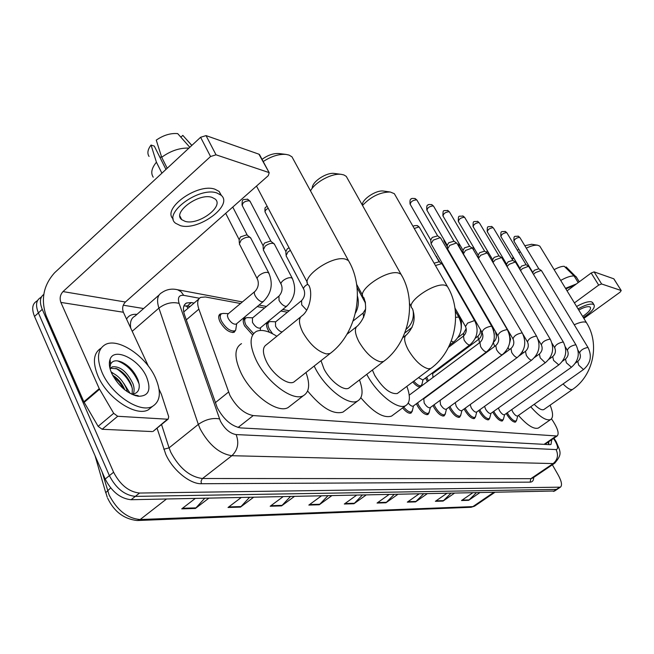 <?xml version="1.0" encoding="UTF-8"?>
<svg xmlns="http://www.w3.org/2000/svg" width="654" height="654" viewBox="0 0 654 654"><rect width="100%" height="100%" fill="white"/><g stroke="black" fill="none" stroke-linecap="round" stroke-linejoin="round"><path stroke-width="0.98" d="M252.387 334.693L244.596 325.921C242.724 321.891 242.757 319.283 244.678 318.097L246.141 317.828M269.473 332.306L267.919 329.722C266.047 325.749 266.031 323.19 267.87 322.046L269.276 321.793M236.159 327.082L235.718 330.033L234.197 332.273C229.391 332.927 224.682 329.477 220.063 321.915C218.191 317.828 218.264 315.171 220.284 313.953L221.804 313.65M427.373 381.634L425.574 377.971M428.844 413.115L427.92 414.538C424.789 414.963 421.339 412.159 417.563 406.109L416.459 403.69M444.957 414.571L444.091 415.928C441.098 416.328 437.755 413.573 434.052 407.679L433.046 405.521M460.4 415.96L459.582 417.26C456.721 417.628 453.475 414.938 449.854 409.183L448.93 407.27M475.205 417.293L474.436 418.535C471.697 418.879 468.55 416.238 465.002 410.622L464.16 408.93M489.421 418.56L488.693 419.762C486.069 420.072 483.02 417.489 479.537 412.004L478.777 410.508M503.081 419.786L502.395 420.939C499.869 421.225 496.909 418.699 493.5 413.336L492.814 412.012M516.219 420.955L515.556 422.067C513.145 422.337 510.259 419.852 506.915 414.611L506.302 413.459M240.549 303.513L205.43 296.981L200.729 297.366C197.467 299.14 196.846 303.064 198.865 309.146L229.914 395.368C236.462 407.099 244.228 413.835 253.221 415.576L557.102 435.997C559.244 433.921 557.985 429.13 553.333 421.626L551.494 418.838M198.775 299.041L183.929 311.786M544.602 444.377L545.542 443.943M287.4 312.228L280.868 311.018M264.568 307.985L257.194 306.612M444.058 365.128L443.044 364.932M450.598 360.248L450.197 359.586M421.552 385.427L421.348 386.122M420.203 386.972C418.159 387.07 415.674 385.394 412.756 381.936M437.093 388.435L436.61 388.803M412.02 411.587L411.031 413.091C408.856 413.737 406.036 412.012 402.594 407.924M194.083 303.064L191.32 302.573L186.521 302.998C183.226 304.805 182.556 308.737 184.51 314.795L217.292 407.834C223.799 419.59 231.598 426.285 240.688 427.912L549.818 444.663L550.987 444.442L551.821 439.627M552.352 464.79L558.222 475.049C561.663 481.418 562.391 485.456 560.404 487.165L139.539 493.042C128.903 491.906 120.262 484.966 113.6 472.237L42.257 309.35C39.371 302.213 39.878 297.243 43.777 294.431M123.271 305.205L143.618 308.541M554.649 490.999L131.102 499.721C120.426 498.65 111.793 491.759 105.188 479.055L34.523 316.438L38.382 312.906C35.357 305.304 36.109 300.202 40.63 297.586C36.109 300.202 35.357 305.304 38.382 312.906L109.39 475.654L38.382 312.906L42.257 309.35M131.102 499.721L135.313 496.386C124.661 495.282 116.02 488.366 109.39 475.654C116.02 488.366 124.661 495.282 135.313 496.386L556.415 489.413L135.313 496.386L139.539 493.042M557.658 488.996L560.404 487.165M548.681 441.785L548.935 444.614M183.913 305.884L190.232 306.358M130.187 393.446L123.712 383.252M113.33 373.377L111.074 371.856M476.145 492.936L468.648 500.318L479.505 492.871M472.458 493.01L461.511 500.531L468.648 500.318M450.737 493.435L443.052 501.078L454.187 493.369M446.617 493.517L435.392 501.307L443.052 501.078M423.44 493.974L415.552 501.896L426.98 493.901M418.83 494.064L407.319 502.141L415.552 501.896M394.035 494.555L385.934 502.779L397.657 494.481M388.86 494.653L377.047 503.04L385.934 502.779M204.718 498.274L195.423 508.452L208.83 498.193M195.26 498.462L181.747 508.861L195.423 508.452M249.509 497.392L240.468 507.112L253.515 497.318M241.171 497.555L228.025 507.479L240.468 507.112M290.384 496.59L281.588 505.885L294.292 496.517M283.01 496.738L270.208 506.229L281.588 505.885M327.834 495.855L319.275 504.765L331.643 495.781M321.294 495.985L308.835 505.076L319.275 504.765M362.267 495.176L353.945 503.735L365.978 495.103M356.455 495.291L344.323 504.021L353.945 503.735M34.523 316.438C31.515 308.851 32.283 303.734 36.82 301.102L37.703 300.284M155.431 377.767C161.464 391.787 160.492 401.319 152.521 406.355C140.267 413.712 111.45 394.803 102.073 372.51C96.391 358.482 97.495 349.154 105.384 344.527C118.309 337.456 146.046 356.307 155.431 377.767M152.447 406.42L148.425 409.747C136.122 417.146 107.297 398.327 97.969 376.05C92.386 362.251 93.416 352.956 101.059 348.181M111.752 373.467C109.292 367.842 108.728 363.15 110.06 359.414C114.058 346.8 139.032 359.16 146.529 376.892C151.491 389.874 148.695 396.332 138.149 396.259C127.195 393.651 118.39 386.048 111.752 373.467M131.568 394.158L133.661 393.945C137.839 392.841 139.67 389.653 139.147 384.364L138.051 379.99C134.577 371.758 129.222 365.831 122.004 362.226C116.273 359.814 112.455 360.501 110.542 364.27L109.921 368.186M132.133 394.158L132.329 388.795L131.291 384.863C128.037 377.211 123.287 371.864 117.05 368.831L110.608 368.227L112.202 366.853L110.125 369.003M133.302 394.019C134.487 391.027 134.348 387.528 132.876 383.522C126.819 371.48 119.927 365.921 112.202 366.853M124.849 389.915C122.077 383.35 117.982 378.437 112.578 375.183M127.383 391.754L126.541 388.877C123.009 380.702 117.949 375.249 111.343 372.51M134.372 395.318L138.207 395.686L133.032 394.812M124.293 389.465L119.298 381.969L112.995 375.96M132.059 387.381C128.421 379.001 123.042 372.674 115.922 368.39M139.098 384.012C134.438 372.281 127.211 364.564 117.426 360.861M135.64 395.727L136.384 395.76M153.428 431.109L167.44 419.206L117.695 416.279L102.13 429.269L98.133 426.351L83.859 401.801L46.172 315.825C40.638 299.548 43.442 285.201 54.593 272.775L200.598 137.283L206.043 135.607L216.016 154.81L210.555 156.519L63.005 291.586C60.176 294.709 59.473 298.314 60.879 302.418L99.245 388.639L113.69 413.312L117.695 416.279M152.268 431.575L102.13 429.269M148.352 366.109L123.377 312.244C121.987 308.361 122.658 304.952 125.404 302.017L268.287 175.648L269.203 172.746L258.927 154.18L206.043 135.607M258.927 154.18L259.785 155.121M268.68 172.452L216.016 154.81M167.44 419.206L168.209 419.067L168.707 416.696L161.407 394.346L159.036 389.163M211.953 197.353C198.775 192.668 171.977 212.558 181.706 219.654L185.164 221.371C198.514 225.589 224.518 206.288 215.109 199.004L211.953 197.353M165.961 169.427L154.295 146.104L151.049 145.049L156.42 162.208L161.898 173.196M221.453 195.562L219.139 191.45L214.921 189.202C197.5 182.801 161.424 208.847 173.269 219.033M180.414 225.638C198.595 231.254 233.78 205.152 221.06 195.194L216.85 192.963C198.963 186.48 162.323 213.67 175.632 223.284L180.414 225.638M156.42 162.208C151.605 168.103 150.543 173.097 153.232 177.193M151.049 145.049C147.681 149.504 147.019 153.306 149.063 156.445M185.221 138.059L182.809 135.37L180.864 137.185M191.794 145.458L182.809 135.37M159.805 157.123L161.644 157.099M188.949 148.09C179.719 147.763 170.637 150.821 161.702 157.271L156.257 140.128C163.451 135.174 170.596 133.007 177.692 133.612L189.823 147.281M167.203 168.274L161.702 157.271M293.72 160.042L291.97 156.837L289.06 155.096L286.035 154.409C278.882 153.894 271.279 156.273 263.219 161.546M300.587 316.977L266.505 344.666C262.418 347.176 262.393 352.792 266.431 361.507C272.571 374.317 287.785 385.615 293.818 382.067L295.453 380.775M305.974 372.494C310.233 384.348 309.367 392.073 303.382 395.67C293.131 401.85 266.767 382.394 256.196 360.199C249.329 345.214 249.403 335.608 256.425 331.374C261.616 329.224 268.418 330.859 276.838 336.27M290.883 405.39L288.103 407.556C277.648 413.908 251.242 394.746 240.868 372.608C234.124 357.656 234.328 348.002 241.498 343.644M262.05 159.355C267.838 155.137 273.47 153.2 278.956 153.535L286.035 154.409M347.666 178.885L346.26 176.367L343.857 174.929L341.363 174.365C332.118 172.918 314.991 182.082 310.511 190.878M321.008 360.665L323.975 368.881C329.902 380.775 343.53 391.272 348.745 388.149L350.004 387.184M359.479 379.917C363.428 390.806 362.823 397.82 357.664 400.976C348.795 406.412 325.202 388.321 314.999 367.728L314.165 366.052M345.124 410.483L342.99 412.094C333.352 414.906 321.564 407.875 307.625 390.994M312.285 187.87C312.154 181.616 326.64 172.149 334.407 173.449L334.668 173.482M395.482 195.685L394.337 193.682L390.25 192.006C380.195 192.08 370.949 196.56 362.52 205.446M372.396 370.025L374.734 375.38C382.843 388.362 390.364 394.403 397.313 393.512L398.286 392.776M406.853 386.367C410.565 396.422 410.172 402.848 405.676 405.635C397.934 410.459 376.622 393.569 366.788 374.358L366.771 374.333M393.234 414.865L391.574 416.091C383.612 418.544 373.369 412.437 360.853 397.779M362.3 204.882C362.136 199.143 376.344 189.823 383.44 191.058L383.726 191.099M540.335 247.024L539.771 246.108L537.58 245.201C534.719 244.923 530.958 245.904 526.29 248.144M534.187 404.319C538.487 408.627 541.684 410.393 543.768 409.6L544.169 409.322M550.104 405.161C553.219 412.927 553.374 417.734 550.562 419.582C546.147 421.004 539.534 416.737 530.721 406.763M539.068 427.561L538.389 428.035C533.885 429.539 527.23 425.337 518.442 415.429M520.298 251.7L518.875 252.738M513.586 257.75L512.327 259.564M517.428 250.335L518.81 249.231M524.819 245.716L531.677 244.277M413.385 405.962L413.14 406.142C411.873 406.494 410.254 405.472 408.276 403.06M412.576 409.78L411.595 411.906C409.559 412.511 406.935 410.908 403.714 407.09M481.859 332.093L431.068 243.787L433.218 240.149L440.126 237.688L440.894 238.44M431.002 243.026L430.724 240.051L432.269 237.418L437.64 235.881M430.234 407.581L430.013 407.744C428.264 407.973 426.318 406.387 424.193 402.987L423.767 398.785L495.601 345.704M429.392 411.431L428.476 413.385C425.55 413.778 422.312 411.145 418.764 405.472L417.604 402.839M497.694 335.428L447.581 248.961L449.731 245.405L456.459 242.986L457.179 243.68M447.516 248.258L447.222 245.299L448.775 242.724L453.99 241.203M446.371 409.134L446.167 409.281C444.491 409.494 442.611 407.941 440.526 404.622L440.06 400.501L510.79 348.623M445.497 412.993L444.638 414.799C441.834 415.159 438.703 412.584 435.237 407.058L434.158 404.703M512.834 338.625L463.384 253.907L465.542 250.433L472.09 248.054L472.76 248.7M463.318 253.27L463.016 250.319L464.569 247.809L469.637 246.288M461.83 410.614L461.642 410.745C460.04 410.941 458.217 409.42 456.181 406.191L455.258 402.66M460.931 414.481L460.122 416.148C457.44 416.492 454.407 413.966 451.007 408.57L450.017 406.477M478.442 258.371L480.682 255.248L487.066 252.918L487.696 253.515M478.458 258.06L478.148 255.125L479.701 252.673L484.622 251.169M476.652 412.036L476.48 412.151C474.951 412.339 473.185 410.851 471.182 407.695L470.185 404.573M475.728 415.903L474.976 417.448C472.409 417.767 469.458 415.29 466.13 410.025L465.223 408.153M493.01 262.499L495.201 259.867L501.422 257.578L502.01 258.134M492.944 262.401L492.658 259.736L494.211 257.333L499.002 255.853L479.48 223.022M490.876 413.393L490.721 413.508C489.257 413.671 487.541 412.216 485.579 409.134L484.581 406.338M489.936 417.26L489.225 418.699C486.764 418.985 483.911 416.565 480.641 411.423L479.815 409.756M507.046 266.595L509.131 264.306L515.205 262.041L515.753 262.565M506.809 266.194L506.58 264.159L508.142 261.804L512.793 260.341L493.508 228.107M504.545 414.701L504.406 414.799C503 414.963 501.332 413.532 499.411 410.516L498.43 408.006M503.588 418.56L502.918 419.893C500.555 420.162 497.784 417.783 494.579 412.764L493.835 411.284M520.551 270.584L522.505 268.557L528.432 266.341L528.955 266.824M520.118 269.857L519.955 268.41L521.508 266.104L526.045 264.657M517.69 415.96L517.559 416.05C516.202 416.197 514.584 414.791 512.703 411.848L511.763 409.584M516.709 419.803L516.08 421.037C513.815 421.29 511.117 418.961 507.978 414.047L507.3 412.748M533.541 274.443L535.356 272.653L541.152 270.462L541.643 270.919M532.912 273.405L532.806 272.489L534.367 270.241L538.79 268.802L519.963 237.696M422.909 379.966L418.478 377.652M422.075 383.808L421.209 385.68C419.361 386.22 416.9 384.707 413.827 381.135M434.101 263.202L439.153 261.78M435.45 265.549L441.744 263.627L442.259 264.232M428.419 380.849L426.678 377.154M433.013 377.432L432.629 373.655L478.703 339.271M463.768 277.95L463.866 277.01M236.634 323.714L236.102 324.155C233.413 324.507 230.764 322.561 228.156 318.31L227.388 315.808L227.845 314.124L254.619 291.709M239.315 244.032L241.138 240.092C244.482 237.574 247.465 236.683 250.098 237.41L251.071 238.677M236.674 323.681L235.718 330.033L234.753 330.883C230.249 331.488 225.834 328.251 221.502 321.163C219.744 317.329 219.809 314.836 221.706 313.699L223.382 313.429M239.266 242.601L239.16 239.781L240.476 236.928L246.574 234.876L247.433 235.375M260.57 327.695L260.088 328.087C257.545 328.414 255.003 326.518 252.469 322.397L252.485 317.999L278.481 296.458M263.276 250.016L265.132 246.174C268.402 243.729 271.287 242.855 273.781 243.541L274.688 244.686M253.572 333.581L246.002 325.185C244.244 321.408 244.269 318.964 246.067 317.86L247.637 317.607M263.219 248.724L263.096 245.863L264.437 243.075L270.339 241.064L271.124 241.522M282.136 331.97C279.716 331.529 277.533 329.624 275.563 326.281L275.514 321.964L301.151 300.971M303.554 288.855L286.051 255.706L287.94 251.953L290.392 250.343M272.62 333.777L269.284 329.003C267.527 325.283 267.511 322.888 269.235 321.809L270.699 321.58M285.994 254.529L285.855 251.635L287.212 248.921L289.019 247.735M445.971 362.741L445.268 363.902L444.27 364.008M457.686 291.087L458.397 291.684M451.587 359.512L451.195 358.842M455.895 356.299L455.56 355.588M567.051 290.85L591.167 273.012L594.11 271.884L601.623 283.975L598.68 285.111L574.408 302.908M583.867 318.416L620.057 292.199L621.226 290.564L613.763 278.792L594.11 271.884M621.112 290.499L601.623 283.975M582.657 316.43C588.788 312.277 591.314 309.187 590.251 307.151L589.532 306.767C587.194 306.309 583.605 307.413 578.774 310.061M592.949 303.08L591.551 301.846C588.298 301.2 583.311 302.753 576.591 306.489M583.343 317.558C591.87 311.86 595.41 307.593 593.971 304.748L593.023 304.233C589.769 303.595 584.782 305.148 578.054 308.892M576.591 277.443L566.143 266.955L565.432 267.486M579.231 281.841L576.002 276.585M574.678 285.209L565.849 288.872M576.378 283.95L565.514 288.324M554.151 269.677C558.222 267.404 561.573 266.268 564.206 266.284L574.081 275.947L578.177 282.618M574.081 275.947C570.697 275.825 566.241 277.321 560.707 280.435M215.28 402.717L228.516 392.065M545.943 443.665L546.621 443.199M186.177 305.72L188.082 308.206M545.926 443.682L546.352 444.475M238.072 427.479L253.221 415.576M186.292 319.863L198.865 309.146M544.087 444.352L555.933 436.21M199.445 298.24L183.725 295.355C178.983 294.889 177.447 297.562 179.114 303.382L220.39 421.127C224.755 429.04 229.995 433.52 236.127 434.575L556.096 449.576C558.295 449.167 558.017 446.388 555.279 441.246L553.505 438.466M555.05 462.958L553.153 463.572L231.876 455.707C219.499 453.819 208.928 444.892 200.165 428.91L198.334 424.405L169.067 447.859L170.825 452.347C179.368 468.199 189.922 476.921 202.47 478.515L530.835 478.679L532.781 478.041M533.697 477.42C533.648 480.494 532.454 482.063 530.108 482.145L201.432 483.723L201.048 481.279L202.2 478.761L231.876 455.707C237.843 449.977 239.266 442.938 236.127 434.575M554.984 439.75L554.363 439.766M201.432 483.723C190.003 484.181 172.648 470.005 165.764 454.309L157.05 428.157M126.565 319.119C128.552 315.547 132.018 313.961 136.964 314.361M113.6 472.237L105.188 479.055M559.423 487.402L553.407 491.416M219.458 418.887C212.378 417.669 205.331 419.508 198.334 424.405L158.914 308.108L132.214 331.292M179.114 303.382C172.198 301.649 165.462 303.219 158.914 308.108C156.445 300.194 157.418 295.036 161.816 292.64C166.525 289.354 171.781 288.398 177.586 289.747L176.065 289.444M159.012 295.085L134.953 316.119C131.217 318.106 129.811 322.087 130.718 328.071M161.538 424.503L169.067 447.859L163.794 449.249M556.096 449.576C558.622 455.127 557.641 459.795 553.153 463.572L530.835 478.679L530.108 482.145M183.725 295.355L181.101 291.774L177.586 289.747L242.421 301.944M187.469 305.876L191.32 302.573M102.138 472.057L109.071 494.874C117.058 510.234 127.424 518.45 140.169 519.529L137.168 520.535C123.933 519.031 114.098 511.583 107.657 498.209M107.231 497.22L105.842 492.576L110.665 487.933M137.904 520.502L470.496 507.308L475.049 505.836M166.476 499.027L140.169 519.529L472.867 506.613L493.427 492.593M354.501 503.253L345.01 503.531M319.847 504.259L309.538 504.561M282.176 505.362L270.936 505.689M241.073 506.564L228.761 506.924M196.037 507.88L182.507 508.272M386.473 502.313L377.71 502.574M416.075 501.446L407.965 501.683M443.559 500.645L436.03 500.866M469.147 499.901L462.133 500.106M125.404 302.017L63.005 291.586M123.377 312.244L60.879 302.418M83.859 401.801L99.245 388.639M210.555 156.519L200.598 137.283M99.547 389.228L84.153 402.382M98.133 426.351L113.69 413.312M293.818 382.067L330.057 353.544C356.814 333.736 365.782 289.681 348.476 260.586L345.704 259.229C332.052 254.651 298.665 278.596 308.901 285.43C313.004 293.033 309.783 309.939 302.271 315.612C298.387 317.942 298.559 323.493 302.769 332.248C309.816 344.323 317.705 351.55 326.42 353.928L330.057 353.544L331.627 352.293M291.97 156.837L349.988 263.39M348.745 388.149L383.522 361.498C409.085 343.015 417.587 301.592 401 274.247L398.719 273.127C386.702 269.047 354.82 291.651 363.877 297.676C367.507 308.018 365.455 317.386 357.713 325.774C354.288 327.932 354.664 333.205 358.85 341.592C365.594 352.923 372.821 359.659 380.522 361.826L383.522 361.498L384.716 360.567M346.26 176.367L402.21 276.438M397.313 393.512L430.7 368.504C455.168 351.182 463.236 312.105 447.32 286.313L445.431 285.373C434.779 281.711 404.262 303.113 412.339 308.451C415.96 318.196 414.039 326.959 406.575 334.75C403.534 336.753 404.082 341.772 408.219 349.816C414.677 360.485 421.339 366.804 428.206 368.774L430.7 368.504L431.632 367.801M394.337 193.682L448.309 288.038M563.086 383.939C566.372 387.348 569.062 389.244 571.163 389.629L572.495 389.473C593.374 375.592 600.102 343.677 586.401 322.577L586.875 323.354M574.245 324.776C579.297 322.471 583.016 321.572 585.395 322.079L586.401 322.577L539.771 246.108M430.667 239.904L410.287 204.465C410.483 201.8 412.576 200.263 416.557 199.854L417.138 200.443M414.783 198.432L416.557 199.854M486.797 351.705L486.135 351.934C484.377 351.484 482.546 349.735 480.633 346.677L479.93 342.492C482.914 339.589 483.633 336.262 482.096 332.494C482.775 329.322 485.857 327.213 491.334 326.166L492.029 326.779M447.173 245.168L427.029 210.416C427.275 207.825 429.326 206.321 433.193 205.912L433.733 206.451M431.436 204.514L433.193 205.912M502.485 354.591L501.88 354.795C500.196 354.37 498.422 352.653 496.533 349.669L495.797 345.557C498.732 342.737 499.435 339.483 497.915 335.804C498.634 332.723 501.659 330.654 506.973 329.616L507.627 330.18M462.975 250.196L443.069 216.114C443.347 213.596 445.366 212.125 449.118 211.708L449.625 212.207M447.393 210.335L449.118 211.708M517.494 357.346L516.93 357.542C515.319 357.125 513.586 355.457 511.739 352.531L510.97 348.492C513.856 345.745 514.543 342.565 513.03 338.96C513.799 335.968 516.766 333.949 521.925 332.919L522.53 333.442M478.107 255.019L458.446 221.567C458.756 219.131 460.735 217.692 464.389 217.259L464.863 217.725M462.68 215.91L464.389 217.259M531.849 359.986L531.326 360.158C529.789 359.757 528.105 358.13 526.282 355.269L525.481 351.304C528.326 348.615 528.996 345.516 527.5 341.985C528.301 339.074 531.212 337.104 536.231 336.074L536.795 336.557M492.617 259.638L473.194 226.807C473.537 224.436 475.483 223.03 479.03 222.589L477.804 221.436L479.03 222.589M477.346 221.256L477.804 221.436C472.997 221.861 473.194 220.112 473.03 226.529M545.6 362.512L545.117 362.676L540.212 357.885L539.386 353.994C542.182 351.37 542.845 348.337 541.357 344.887C542.191 342.05 545.052 340.121 549.924 339.099L550.455 339.549M506.548 264.077L487.353 231.835C487.721 229.529 489.633 228.148 493.091 227.698L491.882 226.57L493.091 227.698M491.432 226.398L491.882 226.57C487.165 226.987 487.32 225.303 487.205 231.581M558.786 364.932L553.562 360.395L552.712 356.577C555.467 354.01 556.113 351.043 554.641 347.658C555.508 344.903 558.312 343.015 563.061 341.993L563.552 342.41M519.922 268.328L500.956 236.666C501.356 234.418 503.237 233.069 506.605 232.62L506.997 232.996M504.962 231.336L506.605 232.62M571.433 367.254L566.372 362.807L565.497 359.046C568.212 356.544 568.841 353.642 567.386 350.323C568.277 347.642 571.04 345.794 575.659 344.772L576.125 345.165M532.781 272.424L514.044 241.31C514.461 239.127 516.317 237.803 519.603 237.345L518.418 236.249L519.603 237.345M517.976 236.078L518.418 236.249C514.019 236.576 513.872 235.121 513.913 241.089M517.559 416.05L583.474 369.559L578.676 365.12L577.768 361.425C580.45 358.981 581.063 356.136 579.624 352.882C580.548 350.266 583.254 348.451 587.758 347.446L588.191 347.805M455.658 317.378L458.511 317.051L459.1 317.656M454.064 341.764L453.345 342.009L451.317 340.979M414.26 228.508L418.895 226.938L419.451 227.478M417.08 225.516L418.895 226.938M470.013 344.789L469.343 345.01C467.643 344.576 465.885 342.909 464.087 340.006L463.465 336.074C466.277 333.303 466.964 330.139 465.517 326.567L467.585 323.125L474.412 320.599L474.959 321.163M479.464 342.843L478.9 339.124C481.115 337.235 481.99 334.684 481.516 331.48M447.369 246.754L444.262 241.391L444.303 240.214M494.686 346.383L493.32 342.582M493.41 342.32L493.68 342.05C496.411 339.418 497.065 336.393 495.642 332.968L495.626 331.856M463.294 253.466L459.018 246.141L459.558 244.351M509.294 349.726L508.093 347.691M509.687 342.68L510.561 339.132L509.662 335.837M509.589 335.461L510.259 334.219M473.275 249.583L474.264 248.479M523.314 352.882L522.464 351.664M487.557 253.237L488.407 252.518M536.787 355.874L536.272 355.22M263.595 301.281L262.066 301.846C259.466 301.2 257.153 299.156 255.15 295.706C254.054 293.393 254.046 291.913 255.134 291.267C258.207 287.768 259.041 283.885 257.643 279.61C256.703 278.596 257.235 277.182 259.237 275.375C262.426 272.988 265.344 272.015 267.993 272.465L269.195 273.764M262.998 245.52L242.389 205.83C242.225 202.805 244.522 201.105 249.272 200.745L250.294 201.775M247.228 199.078L249.272 200.745M287.106 305.884L285.716 306.391C283.239 305.77 281.016 303.783 279.037 300.423L278.956 296.066C281.98 292.673 282.79 288.896 281.383 284.735C280.492 283.754 281.048 282.381 283.043 280.615C286.166 278.293 288.986 277.345 291.504 277.77L292.608 278.947M285.757 251.332L265.336 212.501C264.568 211.226 265.516 209.803 268.189 208.25M306.669 310.176L301.731 304.903L301.576 300.627C304.56 297.333 305.353 293.662 303.947 289.599C303.104 288.659 303.669 287.327 305.647 285.594L307.838 284.13M363.64 317.411L363.125 313.037L365.676 308.999M365.48 303.203L365.145 301.445M409.6 304.527L410.156 304.535M406.363 329.126L406.101 329.33C411.963 324.384 414.268 317.967 413.017 310.053M457.857 315.481L459.337 315.719M436.038 256.384L436.815 256.899M435.572 255.559L436.316 256.433M463.661 335.919L463.596 333.303L466.196 328.553M473.619 318.825L474.314 319.389M478.426 339.475L478 336.213L480.036 333.507L480.576 329.845M494.342 334.496L493.557 330.36M493.492 330.147L493.639 329.51M598.68 285.111L591.167 273.012M244.678 318.097L243.795 318.841M267.87 322.046L267.069 322.708M220.284 313.953L219.303 314.778M548.003 442.251L548.935 444.573M545.199 444.172L557.102 435.997M532.887 477.968L554.617 463.261C562.922 453.762 560.265 451.595 556.055 441.475L553.946 438.172M41.545 296.744L40.63 297.586M289.215 310.748L282.692 309.514M266.415 306.456L259.041 305.066M184.518 304.715L186.521 302.998M105.768 492.846L95.083 455.822M494.506 492.576L474.559 506.171L471.019 507.3M554.388 491.17L557.396 489.176M152.521 406.355L148.425 409.747M110.542 364.27L110.06 359.414M135.705 395.572L138.149 396.259M269.203 172.746L259.45 154.483M168.209 419.067L153.044 431.419M179.915 216.057L181.706 219.654M219.139 191.45L221.06 195.194M183.946 136.653L191.867 145.384M303.382 395.67L288.103 407.556M307.347 282.479L256.499 186.079M357.664 400.976L342.99 412.094M362.635 295.371L356.626 284.31M346.947 334.276L356.422 326.796M334.407 173.449L341.363 174.365M405.676 405.635L391.574 416.091M411.325 306.636L409.551 303.44M402.75 337.693L405.57 335.527M383.44 191.058L390.25 192.006M543.768 409.6L572.495 389.473M550.562 419.582L538.389 428.035M513.12 256.973L512.286 259.499M531.416 244.236L537.58 245.201M410.066 204.081C409.756 200.451 410.205 198.734 411.415 198.939C411.211 198.383 412.486 198.276 415.257 198.62L416.925 200.083L437.616 235.857M413.14 406.142L486.584 351.86C494.637 344.683 496.378 336.189 491.8 326.379L440.624 237.966M413.483 405.889L412.216 411.333M411.595 411.906L409.747 413.271M409.216 395.155L479.717 342.647M437.387 235.702L440.314 237.762M426.833 210.065C426.514 206.509 426.923 204.841 428.076 205.054C427.929 204.465 429.212 204.342 431.91 204.694L433.537 206.116L453.966 241.179M430.013 407.744L502.297 354.73C510.21 347.715 511.919 339.41 507.414 329.812L456.925 243.247M430.34 407.507L429.057 412.846M428.476 413.385L426.67 414.701M423.939 398.662L423.326 398.613M453.753 241.04L456.639 243.059M442.889 215.787C443.118 209.149 442.881 210.931 447.859 210.506L449.445 211.904L469.613 246.272M446.167 409.281L517.314 357.476C525.097 350.626 526.772 342.5 522.333 333.099L472.531 248.299M446.469 409.061L445.178 414.293M444.638 414.799L442.872 416.075M469.417 246.141L472.262 248.128M458.274 221.273C458.479 214.757 458.201 216.523 463.138 216.082L464.692 217.439L484.606 251.152M461.642 410.745L531.686 360.101C539.346 353.397 540.981 345.451 536.615 336.246L487.475 253.147M461.92 410.548L460.629 415.682M460.122 416.148L458.397 417.391M519.292 355.809L525.317 351.419M527.32 341.674L523.012 334.341M484.426 251.03L487.222 252.975M476.48 412.151L545.452 362.618C552.982 356.062 554.592 348.271 550.284 339.262L501.806 257.79M476.741 411.963L475.45 417.007M474.976 417.448L473.292 418.658M534.604 357.452L539.231 354.1M541.185 344.593L538.07 339.32M498.814 255.722L501.577 257.635M490.721 413.508L558.647 365.03C566.062 358.613 567.639 350.985 563.396 342.148L515.565 262.246M490.966 413.328L489.674 418.274M489.225 418.699L487.582 419.868M548.943 359.283L552.573 356.675M554.486 347.397L552.066 343.334M512.622 260.227L515.344 262.099M500.817 236.429C500.825 230.371 500.858 231.843 505.411 231.5L506.858 232.767L526.037 264.649M504.406 414.799L571.31 367.344C578.602 361.057 580.155 353.585 575.978 344.92L528.775 266.53M504.635 414.644L503.335 419.492M502.918 419.893L501.307 421.029M562.538 361.163L565.367 359.136M567.239 350.078L565.358 346.939M525.89 264.543L528.571 266.391M517.772 415.895L516.48 420.669M516.08 421.037L514.51 422.149M583.474 369.559C590.652 363.403 592.181 356.078 588.052 347.585L541.479 270.65M575.487 363.044L577.654 361.507M579.485 352.653L578.054 350.266M538.634 268.704L541.283 270.511M449.543 345.173L453.835 341.936C461.552 334.954 463.228 326.722 458.863 317.239L455.331 311.034M413.222 226.685C413.173 225.777 414.611 225.442 417.53 225.671L419.263 227.151L439.12 261.747M422.688 380.129L469.809 344.944C477.395 338.118 479.039 330.066 474.739 320.779L442.014 263.807M465.296 326.174L454.955 308.042M422.991 379.9L421.756 385.173M421.209 385.68L419.476 386.972M448.481 347.339L463.261 336.23M438.924 261.616L441.744 263.627M432.776 373.548L431.599 373.475M444.099 241.097L443.698 239.168M463.653 276.642L463.735 277.427M458.863 245.871L458.707 242.887M478 278.898L478.058 279.487M472.67 248.471L473.267 246.787M486.396 252.403L487.344 250.727M236.102 324.155L263.072 301.723C271.516 293.458 273.397 283.836 268.729 272.857L250.588 237.737M257.177 278.702L239.642 244.449M234.753 330.883L232.71 332.575M232.767 207.065L247.302 235.236M228.483 313.642L223.104 313.421M246.942 235.007L250.098 237.41M220.782 314.468L218.763 316.168M225.687 213.327L239.045 239.397M242.037 205.127C242.217 198.415 242.34 199.822 247.694 199.233L249.959 201.121L271.009 241.4M260.088 328.087L286.64 306.268C294.938 298.224 296.785 288.847 292.183 278.13L274.239 243.836M280.958 283.91L263.578 250.408M260.611 327.662L260.161 330.45M252.697 317.819L247.367 317.599M270.674 241.187L273.781 243.541M245.242 318.547L243.263 320.19M265.017 211.863C264.592 205.814 265.745 208.046 267.11 206.206M275.718 321.801L270.437 321.572M268.483 322.43L266.546 324.016M357.468 296.246C359.079 302.074 358.408 307.674 355.441 313.053M365.014 302.271L357.051 287.596M353.144 320.951L362.807 313.291M404.81 332.96L412.11 327.327M459.566 316.119L461.446 321.784L461.299 327.94M445.889 362.807L445.726 363.477M445.268 363.902L443.665 365.096M435.523 255.485L439.946 262.344M458.192 291.332L475.671 322.594M458.062 337.48L463.416 333.442M475.303 338.224L477.829 336.336M621.226 290.564L613.885 278.866M592.508 302.369L593.971 304.748M576.141 276.707L579.281 281.809"/></g></svg>
